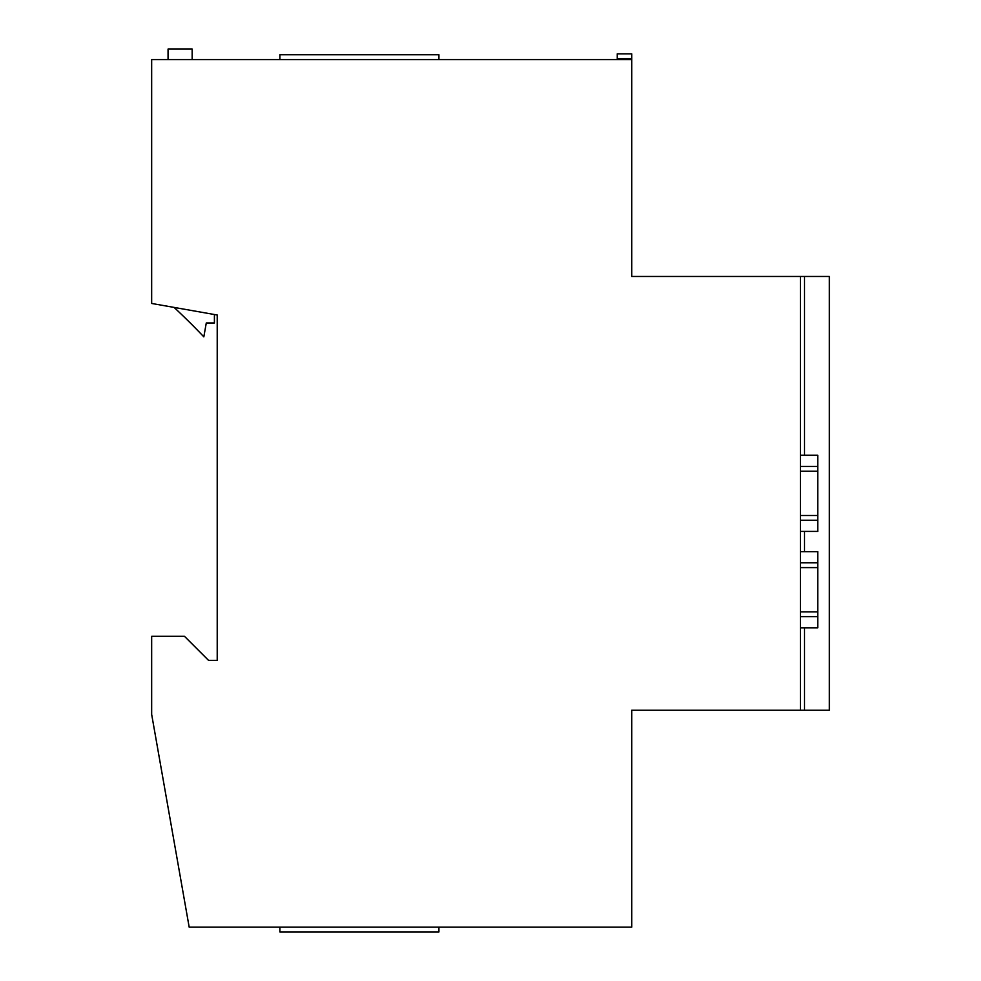<?xml version="1.0" encoding="UTF-8"?>
<svg xmlns="http://www.w3.org/2000/svg" width="981" height="981" viewBox="0 0 981 981"><rect width="100%" height="100%" fill="white"/><g stroke="black" fill="none" stroke-linecap="round" stroke-linejoin="round"><path stroke-width="1.47" d="M438.924 59.559L151.663 59.559L151.663 303.46L217.218 315.011L217.218 660.36L208.536 660.36L184.44 636.264L151.663 636.264L151.663 714.401L189.174 927.131L631.715 927.131L631.715 710.244L800.41 710.244L800.41 276.458L631.715 276.458L631.715 59.559L438.924 59.559L438.924 54.74L279.879 54.74L279.879 59.559M214.41 314.521L214.41 322.982L206.28 322.982L203.827 336.851A684.088 684.088 0 0 0 175.28 308.537L175.28 307.617M175.28 308.537A684.088 684.088 0 0 0 174.066 307.409M192.153 59.559L192.153 49.05L168.058 49.05L168.058 59.559M804.518 627.815L804.518 710.244L829.337 710.244L829.337 276.458L800.41 276.458M804.518 710.244L800.41 710.244M800.41 551.665L817.762 551.665L817.762 627.815L800.41 627.815M800.41 455.27L817.762 455.27L817.762 531.42L800.41 531.42M279.879 927.131L279.879 931.95L438.924 931.95L438.924 927.131M617.257 59.559L617.257 53.869L631.715 53.869L631.715 59.559M804.518 276.458L804.518 455.27M804.518 531.42L804.518 551.665M800.41 562.836L817.762 562.836M800.41 567.607L817.762 567.607M800.41 611.874L817.762 611.874M800.41 616.644L817.762 616.644M800.41 515.479L817.762 515.479M800.41 471.211L817.762 471.211M800.41 520.249L817.762 520.249M800.41 466.441L817.762 466.441M617.257 58.688L631.715 58.688"/></g></svg>
